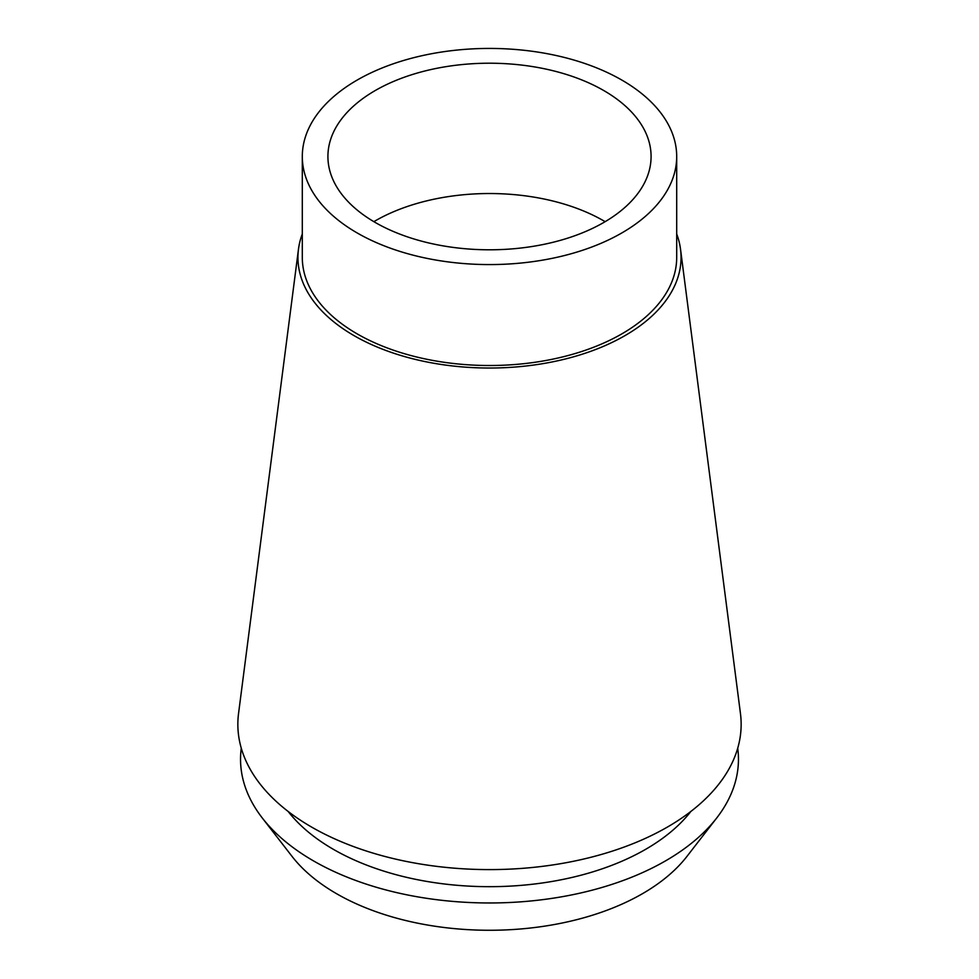 <?xml version="1.0" encoding="UTF-8"?>
<svg xmlns="http://www.w3.org/2000/svg" width="979" height="979" viewBox="0 0 979 979"><rect width="100%" height="100%" fill="white"/><g stroke="black" fill="none" stroke-linecap="round" stroke-linejoin="round"><path stroke-width="1.47" d="M373.856 221.67A161.584 93.286 180 0 1 375.238 220.85A161.584 93.286 180 0 1 605.144 221.67M603.762 222.478A161.584 93.286 0 0 0 651.084 156.505A161.584 93.286 0 0 0 551.336 70.317A161.584 93.286 0 0 0 375.238 90.533A161.584 93.286 0 0 0 327.916 156.505A161.584 93.286 0 0 0 427.664 242.694A161.584 93.286 0 0 0 603.762 222.478M357.139 80.082A187.197 108.082 180 0 1 561.138 56.66A187.197 108.082 180 0 1 676.697 156.505A187.197 108.082 180 0 1 621.861 232.929A187.197 108.082 180 0 1 417.862 256.351A187.197 108.082 180 0 1 302.303 156.505A187.197 108.082 180 0 1 357.139 80.082M302.303 156.505L302.303 257.44A187.197 108.082 0 0 0 417.862 357.286A187.197 108.082 0 0 0 621.861 333.863A187.197 108.082 0 0 0 676.697 257.44L676.697 156.505M676.697 233.981A191.554 110.59 180 0 1 680.527 249.217A191.554 110.59 180 0 1 624.945 335.638A191.554 110.59 180 0 1 409.663 357.971A191.554 110.59 180 0 1 298.473 249.217A191.554 110.59 180 0 1 302.303 233.981M298.473 249.217L238.546 713.52A251.652 145.296 0 0 0 384.612 856.38A251.652 145.296 0 0 0 667.445 827.047A251.652 145.296 0 0 0 740.454 713.52L680.527 249.217M288.144 811.456A220.752 127.454 0 0 0 645.589 849.356A220.752 127.454 0 0 0 690.856 811.456M737.725 748.213A248.96 143.742 180 0 1 716.775 817.906A248.96 143.742 180 0 1 665.536 860.871A248.96 143.742 180 0 1 262.225 817.906A248.96 143.742 180 0 1 241.275 748.213M262.225 817.906L292.011 856.356A216.335 124.896 0 0 0 642.469 893.692A216.335 124.896 0 0 0 686.989 856.356L716.775 817.906"/></g></svg>
